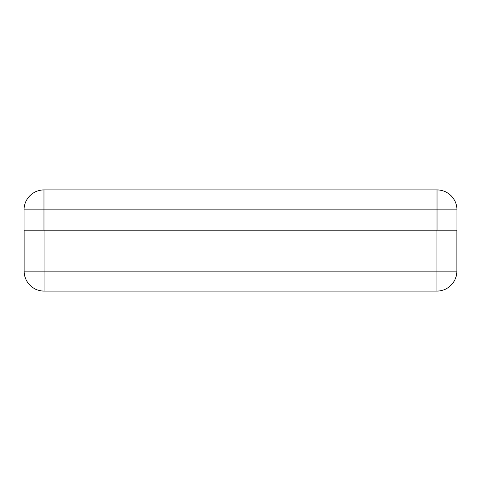 <?xml version="1.0" encoding="UTF-8"?>
<svg xmlns="http://www.w3.org/2000/svg" width="481" height="481" viewBox="0 0 481 481"><rect width="100%" height="100%" fill="white"/><g stroke="black" fill="none" stroke-linecap="round" stroke-linejoin="round"><path stroke-width="0.72" d="M456.86 230.207L456.86 271.152A19.919 19.919 0 0 1 436.94 291.071L44.06 291.071A19.919 19.919 0 0 1 24.14 271.152L24.14 230.207M44.06 230.207L44.06 271.152L24.14 271.152A19.919 19.919 0 0 0 44.06 291.071L44.06 271.152L436.94 271.152L436.94 230.207M456.95 230.207L24.05 230.207L24.05 209.848A19.919 19.919 0 0 1 43.969 189.929L437.031 189.929A19.919 19.919 0 0 1 456.95 209.848L456.95 230.207L456.95 209.848A19.919 19.919 0 0 0 437.031 189.929L437.031 209.848L43.969 209.848L43.969 230.207M456.86 271.152L436.94 271.152L436.94 291.071A19.919 19.919 0 0 0 456.86 271.152M437.031 230.207L437.031 209.848L456.95 209.848M24.05 209.848L43.969 209.848L43.969 189.929"/></g></svg>
